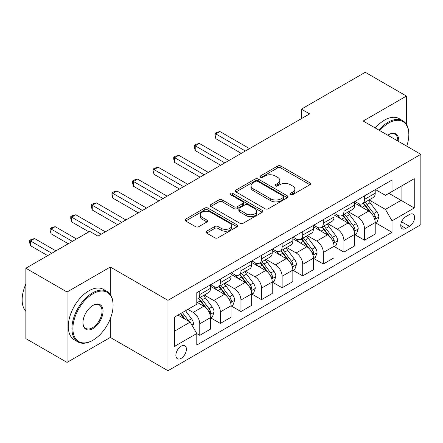 <?xml version="1.0" encoding="UTF-8"?>
<svg xmlns="http://www.w3.org/2000/svg" width="443" height="443" viewBox="0 0 443 443"><rect width="100%" height="100%" fill="white"/><g stroke="black" fill="none" stroke-linecap="round" stroke-linejoin="round"><path stroke-width="0.66" d="M290.497 194.632A1.6 0.925 0 0 0 292.757 194.632L309.939 184.714A2.287 1.318 0 0 0 310.609 183.779A2.287 1.318 0 0 0 309.939 182.843L280.834 166.036A2.287 1.318 0 0 0 277.6 166.036L260.418 175.96A1.6 0.925 0 0 0 259.947 176.613A1.6 0.925 0 0 0 260.418 177.266A1.6 0.925 0 0 0 262.682 177.266L264.903 175.982A7.321 4.225 0 0 1 275.253 175.982L277.678 177.383A7.321 4.225 0 0 1 279.821 180.373A7.321 4.225 0 0 1 277.678 183.358L275.457 184.642A1.6 0.925 0 0 0 274.987 185.296A1.6 0.925 0 0 0 275.457 185.949A1.6 0.925 0 0 0 277.722 185.949L279.943 184.665A7.321 4.225 0 0 1 290.292 184.665L292.718 186.066A7.321 4.225 0 0 1 294.861 189.056A7.321 4.225 0 0 1 292.718 192.04L290.497 193.325A1.6 0.925 0 0 0 290.027 193.979A1.6 0.925 0 0 0 290.497 194.632L290.497 193.325M181.137 358.354A7.453 4.303 120 0 0 186.005 351.781A7.453 4.303 120 0 0 184.864 345.806A7.453 4.303 120 0 0 181.137 346.177A7.453 4.303 120 0 0 176.264 352.75A7.453 4.303 120 0 0 177.41 358.719A7.453 4.303 120 0 0 181.137 358.354M206.604 231.207A2.287 1.318 0 0 0 205.934 232.143A2.287 1.318 0 0 0 206.604 233.073L214.772 237.791A2.287 1.318 0 0 0 218.006 237.791L237.088 226.772A2.287 1.318 0 0 0 237.758 225.841A2.287 1.318 0 0 0 237.088 224.906L207.977 208.099A2.287 1.318 0 0 0 204.744 208.099L185.661 219.119A2.287 1.318 0 0 0 184.991 220.049A2.287 1.318 0 0 0 185.661 220.985L195.529 226.678A2.287 1.318 0 0 0 198.763 226.678L206.931 221.965A2.287 1.318 0 0 0 207.601 221.029A2.287 1.318 0 0 0 206.931 220.099L202.036 217.275A6.119 3.533 0 0 1 200.247 214.777A6.119 3.533 0 0 1 204.024 211.51A6.119 3.533 0 0 1 210.691 212.28L229.851 223.344A6.119 3.533 0 0 1 231.645 225.841A6.119 3.533 0 0 1 227.868 229.103A6.119 3.533 0 0 1 221.201 228.339L218.006 226.495A2.287 1.318 0 0 0 214.772 226.495L206.604 231.207L206.604 233.073M110.29 267.035L67.043 292.009L25.855 268.225L25.855 338.618L67.043 362.396L110.29 337.428L167.958 370.719L167.958 300.332L110.29 267.035L110.29 294.445M406.436 124.322L406.436 96.059L363.188 121.028L420.85 154.325L167.958 300.332M406.436 96.059L365.248 72.281L301.406 109.139L301.406 118.652M25.855 268.225L89.696 231.368L97.936 236.125L309.64 113.895L301.406 109.139M265.064 208.753A2.287 1.318 0 0 0 268.297 208.753L287.38 197.739A2.287 1.318 0 0 0 288.05 196.803A2.287 1.318 0 0 0 287.38 195.867L258.275 179.066A2.287 1.318 0 0 0 255.041 179.066L235.958 190.08A2.287 1.318 0 0 0 235.288 191.016A2.287 1.318 0 0 0 235.958 191.946L265.064 208.753M231.019 194.981A1.6 0.925 0 0 1 232.641 195.202L232.641 193.303L262.234 210.386A2.287 1.318 0 0 1 262.904 211.322A2.287 1.318 0 0 1 262.234 212.252L243.152 223.272A2.287 1.318 0 0 1 239.918 223.272L210.813 206.466L210.813 204.6A2.287 1.318 0 0 0 210.143 205.535A2.287 1.318 0 0 0 210.813 206.466M210.813 204.6L218.975 199.882A2.287 1.318 0 0 1 222.209 199.882L234.015 206.698A2.287 1.318 0 0 0 237.249 206.698L242.67 203.57A2.287 1.318 0 0 0 243.34 202.639A2.287 1.318 0 0 0 242.67 201.703L230.377 194.61A1.6 0.925 0 0 1 229.906 193.956A1.6 0.925 0 0 1 230.897 193.104A1.6 0.925 0 0 1 232.641 193.303M409.482 214.534L405.86 216.627A7.221 4.17 120 0 0 401.136 222.99A7.221 4.17 120 0 0 402.244 228.776A7.221 4.17 120 0 0 405.86 228.422L409.482 226.329A7.221 4.17 120 0 0 414.199 219.961A7.221 4.17 120 0 0 413.092 214.174A7.221 4.17 120 0 0 409.482 214.534M167.958 370.719L420.85 224.712L420.85 154.325M375.459 189.565L385.427 195.319L392.016 191.514L392.016 180.002L196.786 292.718L196.786 304.23L174.548 317.072L174.548 346.365L196.786 333.524L196.786 345.036L392.016 232.32L392.016 220.813L385.427 209.395L369.047 199.937M392.016 191.514L414.26 178.673L414.26 207.972L392.016 220.813M67.043 292.009L67.043 362.396M388.888 193.32L401.081 200.358L401.081 186.281L414.26 178.673M385.427 209.395L401.081 200.358L414.26 207.972M174.548 331.148L190.197 322.111L178.003 315.073M196.786 333.623L199.754 335.334L199.754 323.822A9.32 5.382 -120 0 0 193.165 312.409L187.893 309.364M199.754 335.334L210.464 329.149L210.464 317.642A9.32 5.382 -120 0 0 203.874 306.229L196.786 302.137M210.707 317.88L220.348 323.445L220.348 311.933A9.32 5.382 -120 0 0 213.759 300.52L204.295 295.055M220.348 323.445L231.058 317.26L231.058 305.753A9.32 5.382 -120 0 0 224.468 294.335L210.464 286.25M231.301 305.991L240.942 311.556L240.942 300.044A9.32 5.382 -120 0 0 234.353 288.631L224.889 283.166M240.942 311.556L251.652 305.371L251.652 293.864A9.32 5.382 -120 0 0 245.062 282.446L231.058 274.361M251.895 294.102L261.536 299.662L261.536 288.155A9.32 5.382 -120 0 0 254.946 276.742L245.483 271.277M261.536 299.662L272.246 293.482L272.246 281.969A9.32 5.382 -120 0 0 265.656 270.557L251.652 262.472M272.489 282.208L282.13 287.773L282.13 276.266A9.32 5.382 -120 0 0 275.54 264.853L266.077 259.388M282.13 287.773L292.84 281.593L292.84 270.08A9.32 5.382 -120 0 0 286.25 258.668L272.246 250.583M293.083 270.319L302.724 275.884L302.724 264.377A9.32 5.382 -120 0 0 296.134 252.959L286.671 247.499M302.724 275.884L313.434 269.704L313.434 258.191A9.32 5.382 -120 0 0 306.844 246.779L292.84 238.694M313.677 258.43L323.318 263.995L323.318 252.488A9.32 5.382 -120 0 0 316.728 241.07L307.265 235.61M323.318 263.995L334.028 257.809L334.028 246.302A9.32 5.382 -120 0 0 327.438 234.89L313.434 226.805M334.271 246.541L343.912 252.106L343.912 240.593A9.32 5.382 -120 0 0 337.322 229.181L327.859 223.721M343.912 252.106L354.621 245.92L354.621 234.413A9.32 5.382 -120 0 0 348.032 223.001L334.028 214.91M354.865 234.652L364.506 240.217L364.506 228.704A9.32 5.382 -120 0 0 357.916 217.291L348.453 211.826M364.506 240.217L375.215 234.031L375.215 222.524A9.32 5.382 -120 0 0 368.626 211.106L354.621 203.021M354.865 201.454L357.916 203.215A9.32 5.382 -120 0 0 362.573 203.675A9.32 5.382 -120 0 0 364.506 199.411L364.506 195.889M334.271 213.343L337.322 215.104A9.32 5.382 -120 0 0 341.979 215.564A9.32 5.382 -120 0 0 343.912 211.3L343.912 207.778M313.677 225.232L316.728 226.993A9.32 5.382 -120 0 0 321.385 227.453A9.32 5.382 -120 0 0 323.318 223.189L323.318 219.667M293.083 237.121L296.134 238.882A9.32 5.382 -120 0 0 300.791 239.342A9.32 5.382 -120 0 0 302.724 235.078L302.724 231.556M272.489 249.01L275.54 250.771A9.32 5.382 -120 0 0 280.197 251.236A9.32 5.382 -120 0 0 282.13 246.967L282.13 243.451M251.895 260.905L254.946 262.66A9.32 5.382 -120 0 0 259.604 263.125A9.32 5.382 -120 0 0 261.536 258.856L261.536 255.34M231.301 272.794L234.353 274.555A9.32 5.382 -120 0 0 239.01 275.014A9.32 5.382 -120 0 0 240.942 270.745L240.942 267.229M210.707 284.683L213.759 286.444A9.32 5.382 -120 0 0 218.416 286.903A9.32 5.382 -120 0 0 220.348 282.64L220.348 279.118M375.459 222.763L392.016 232.32M362.573 203.675L373.283 197.495A9.32 5.382 -120 0 0 375.215 193.226L375.215 189.704M341.979 215.564L352.689 209.384A9.32 5.382 -120 0 0 354.621 205.115L354.621 201.598M321.385 227.453L332.095 221.273A9.32 5.382 -120 0 0 334.028 217.004L334.028 213.487M300.791 239.342L311.501 233.162A9.32 5.382 -120 0 0 313.434 228.893L313.434 225.376M280.197 251.236L290.907 245.051A9.32 5.382 -120 0 0 292.84 240.787L292.84 237.265M259.604 263.125L270.313 256.94A9.32 5.382 -120 0 0 272.246 252.676L272.246 249.154M239.01 275.014L249.719 268.829A9.32 5.382 -120 0 0 251.652 264.565L251.652 261.043M218.416 286.903L229.125 280.724A9.32 5.382 -120 0 0 231.058 276.454L231.058 272.938M196.786 299.169A9.32 5.382 -120 0 0 197.822 298.792L208.531 292.613A9.32 5.382 -120 0 0 210.464 288.343L210.464 284.827M197.822 298.792A9.32 5.382 -120 0 0 199.754 294.529L199.754 291.007M190.197 322.111L196.786 333.524M110.29 337.428L110.29 318.805M291.134 194.859L292.718 193.945A7.321 4.225 0 0 0 294.861 190.955L294.861 189.056M279.821 180.373L279.821 182.272A7.321 4.225 0 0 1 277.678 185.263L276.094 186.176M309.912 184.731L280.834 167.941A2.287 1.318 0 0 0 277.6 167.941L261.054 177.493M287.352 197.755L258.275 180.965A2.287 1.318 0 0 0 255.041 180.965L235.986 191.963M283.337 197.456A1.6 0.925 0 0 0 283.808 196.803A1.6 0.925 0 0 0 283.337 196.149L257.787 181.397A1.6 0.925 0 0 0 255.522 181.397L253.18 182.754A7.321 4.225 0 0 0 251.037 185.739A7.321 4.225 0 0 0 253.18 188.729L270.645 198.813A7.321 4.225 0 0 0 280.995 198.813L283.337 197.456L283.337 199.361A1.6 0.925 0 0 0 283.808 198.708L283.808 196.803M251.037 185.739L251.037 187.644A7.321 4.225 0 0 0 253.18 190.628L253.18 188.729M283.337 199.361L280.995 200.712A7.321 4.225 0 0 1 270.645 200.712L253.18 190.628M210.84 206.482L218.975 201.786L218.975 199.882M243.34 202.639L243.34 204.539A2.287 1.318 0 0 1 242.67 205.474L237.249 208.603A2.287 1.318 0 0 1 234.015 208.603L222.209 201.786A2.287 1.318 0 0 0 218.975 201.786M232.641 195.202L262.206 212.275M246.264 213.77A6.119 3.533 0 0 0 252.931 214.539A6.119 3.533 0 0 0 256.707 211.272A6.119 3.533 0 0 0 254.919 208.775L248.169 204.876A2.287 1.318 0 0 0 244.929 204.876L239.513 208.005A2.287 1.318 0 0 0 238.843 208.941A2.287 1.318 0 0 0 239.513 209.877L246.264 213.77L246.264 215.675A6.119 3.533 0 0 0 252.931 216.439A6.119 3.533 0 0 0 256.707 213.177L256.707 211.272M238.843 208.941L238.843 210.84A2.287 1.318 0 0 0 239.513 211.776L239.513 209.877M246.264 215.675L239.513 211.776M231.645 225.841L231.645 227.741A6.119 3.533 0 0 1 227.868 231.008A6.119 3.533 0 0 1 221.201 230.238L218.006 228.394A2.287 1.318 0 0 0 214.772 228.394L206.637 233.096M200.247 214.777L200.247 216.677A6.119 3.533 0 0 0 202.036 219.174L202.036 217.275M206.898 221.982L202.036 219.174M237.06 226.788L207.977 210.004A2.287 1.318 0 0 0 204.744 210.004L185.695 221.002M375.215 222.901L377.192 221.76L378.837 217.004A6.174 3.566 -120 0 0 376.866 211.748L370.138 202.761A17.825 10.289 -120 0 0 368.188 200.43M361.494 206.992A17.825 10.289 -120 0 0 357.844 203.176M374.651 219.119L375.371 218.344L375.503 217.269A6.174 3.566 -120 0 0 373.737 213.554L367.003 204.566A17.825 10.289 -120 0 0 365.06 202.241M363.404 203.199A14.796 8.544 60 0 1 365.829 205.956L371.527 213.565M249.509 148.615L219.933 131.543L215.819 133.919L215.819 138.676L241.269 153.372M363.083 203.381A17.825 10.289 60 0 1 365.026 205.713L369.506 211.682M215.819 138.676L214.91 135.298L214.91 133.398L245.389 150.991M214.91 133.398L216.555 132.446L219.933 131.543M354.621 234.796L356.598 233.649L358.243 228.893A6.174 3.566 -120 0 0 356.272 223.637L349.544 214.65A17.825 10.289 -120 0 0 347.594 212.324M340.9 218.881A17.825 10.289 -120 0 0 337.25 215.065M354.057 231.013L354.777 230.238L354.909 229.158A6.174 3.566 -120 0 0 353.143 225.443L346.409 216.461A17.825 10.289 -120 0 0 344.466 214.13M342.81 215.088A14.796 8.544 60 0 1 345.235 217.851L350.934 225.454M228.915 160.504L199.339 143.432L195.225 145.808L195.225 150.565L220.675 165.261M342.489 215.27A17.825 10.289 60 0 1 344.433 217.602L348.907 223.577M195.225 150.565L194.316 147.187L194.316 145.287L224.795 162.886M194.316 145.287L195.961 144.335L199.339 143.432M334.028 246.685L336.004 245.544L337.649 240.787A6.174 3.566 -120 0 0 335.678 235.526L328.95 226.539A17.825 10.289 -120 0 0 327 224.213M320.306 230.775A17.825 10.289 -120 0 0 316.656 226.954M333.463 242.902L334.183 242.127L334.315 241.047A6.174 3.566 -120 0 0 332.549 237.337L325.815 228.35A17.825 10.289 -120 0 0 323.872 226.019M322.216 226.977A14.796 8.544 60 0 1 324.641 229.74L330.34 237.343M208.321 172.393L178.745 155.321L174.631 157.697L174.631 162.454L200.081 177.15M321.895 227.159A17.825 10.289 60 0 1 323.839 229.491L328.313 235.466M174.631 162.454L173.722 159.081L173.722 157.176L204.201 174.775M173.722 157.176L175.367 156.224L178.745 155.321M313.434 258.574L315.41 257.433L317.055 252.676A6.174 3.566 -120 0 0 315.084 247.415L308.356 238.434A17.825 10.289 -120 0 0 306.406 236.102M299.712 242.664A17.825 10.289 -120 0 0 296.062 238.843M312.869 254.791L313.589 254.016L313.722 252.936A6.174 3.566 -120 0 0 311.955 249.226L305.221 240.239A17.825 10.289 -120 0 0 303.278 237.908M301.622 238.866A14.796 8.544 60 0 1 304.048 241.629L309.746 249.232M187.727 184.282L158.151 167.21L154.037 169.591L154.037 174.343L179.487 189.039M301.301 239.048A17.825 10.289 60 0 1 303.245 241.38L307.719 247.355M154.037 174.343L153.128 170.97L153.128 169.065L183.607 186.664M153.128 169.065L154.773 168.113L158.151 167.21M292.84 270.463L294.816 269.322L296.461 264.565A6.174 3.566 -120 0 0 294.49 259.305L287.762 250.323A17.825 10.289 -120 0 0 285.813 247.991M279.118 254.553A17.825 10.289 -120 0 0 275.468 250.732M292.275 266.68L292.995 265.905L293.128 264.825A6.174 3.566 -120 0 0 291.361 261.115L284.627 252.128A17.825 10.289 -120 0 0 282.684 249.797M281.028 250.755A14.796 8.544 60 0 1 283.454 253.518L289.152 261.121M167.133 196.177L137.557 179.099L133.443 181.48L133.443 186.237L158.893 200.928M280.707 250.943A17.825 10.289 60 0 1 282.651 253.269L287.125 259.244M133.443 186.237L132.535 182.859L132.535 180.954L163.013 198.553M132.535 180.954L134.179 180.008L137.557 179.099M406.724 146.168A28.424 16.413 120 0 0 408.823 134.633A28.424 16.413 120 0 0 388.721 123.027A28.424 16.413 120 0 0 379.784 130.613M378.92 130.115A29.122 16.817 -60 0 1 388.229 122.174A29.122 16.817 -60 0 1 402.792 120.729A29.122 16.817 -60 0 1 408.823 134.063L408.823 134.633M387.78 135.231A14.215 8.207 -60 0 1 388.721 134.633L388.721 134.633A14.215 8.207 -60 0 1 398.728 141.55M375.299 128.021A29.122 16.817 -60 0 1 384.607 120.081A29.122 16.817 -60 0 1 399.165 118.635L402.792 120.729M397.775 140.996A13.511 7.802 120 0 0 394.984 134.251A13.511 7.802 120 0 0 388.472 134.783M92.498 340.468L92.991 340.185A28.424 16.413 120 0 0 113.092 305.371A28.424 16.413 120 0 0 92.991 293.764A28.424 16.413 120 0 0 72.896 328.579A28.424 16.413 120 0 0 92.991 340.185L92.498 340.468A29.122 16.817 -60 0 1 77.935 341.913A29.122 16.817 -60 0 1 73.472 318.572A29.122 16.817 -60 0 1 92.498 292.912A29.122 16.817 -60 0 1 107.062 291.466A29.122 16.817 -60 0 1 113.092 304.801L113.092 305.371M92.991 328.579A14.215 8.207 -60 0 1 82.946 322.775A14.215 8.207 -60 0 1 92.991 305.371L92.991 305.371A14.215 8.207 -60 0 1 103.042 311.174A14.215 8.207 -60 0 1 92.991 328.579M82.946 322.487A13.511 7.802 120 0 0 85.743 328.396A13.511 7.802 120 0 0 92.498 327.726A13.511 7.802 120 0 0 101.325 315.815A13.511 7.802 120 0 0 99.254 304.989A13.511 7.802 120 0 0 92.742 305.52M77.935 341.913L74.313 339.82A29.122 16.817 -60 0 1 69.85 316.485A29.122 16.817 -60 0 1 88.877 290.818A29.122 16.817 -60 0 1 103.435 289.373L107.062 291.466M25.855 311.324A29.122 16.817 -60 0 1 25.855 284.101M272.246 282.352L274.223 281.211L275.867 276.454A6.174 3.566 -120 0 0 273.896 271.199L267.168 262.212A17.825 10.289 -120 0 0 265.219 259.88M258.524 266.442A17.825 10.289 -120 0 0 254.875 262.621M271.681 278.569L272.401 277.794L272.534 276.72A6.174 3.566 -120 0 0 270.767 273.004L264.034 264.017A17.825 10.289 -120 0 0 262.09 261.691M260.434 262.649A14.796 8.544 60 0 1 262.86 265.407L268.558 273.01M146.539 208.066L116.963 190.988L112.849 193.369L112.849 198.126L138.299 212.823M260.113 262.832A17.825 10.289 60 0 1 262.057 265.158L266.531 271.133M112.849 198.126L111.941 194.748L111.941 192.843L142.419 210.442M111.941 192.843L113.585 191.897L116.963 190.988M251.652 294.241L253.629 293.1L255.273 288.343A6.174 3.566 -120 0 0 253.302 283.088L246.574 274.101A17.825 10.289 -120 0 0 244.625 271.769M237.93 278.331A17.825 10.289 -120 0 0 234.281 274.51M251.087 290.458L251.807 289.683L251.94 288.609A6.174 3.566 -120 0 0 250.173 284.893L243.44 275.906A17.825 10.289 -120 0 0 241.496 273.58M239.84 274.538A14.796 8.544 60 0 1 242.266 277.296L247.964 284.904M125.945 219.955L96.369 202.883L92.255 205.259L92.255 210.015L117.705 224.712M239.519 274.721A17.825 10.289 60 0 1 241.463 277.052L245.937 283.022M92.255 210.015L91.347 206.637L91.347 204.738L121.825 222.331M91.347 204.738L92.991 203.786L96.369 202.883M231.058 306.13L233.035 304.989L234.679 300.232A6.174 3.566 -120 0 0 232.708 294.977L225.98 285.99A17.825 10.289 -120 0 0 224.031 283.664M217.336 290.22A17.825 10.289 -120 0 0 213.687 286.405M230.493 302.353L231.213 301.572L231.346 300.498A6.174 3.566 -120 0 0 229.579 296.782L222.846 287.8A17.825 10.289 -120 0 0 220.902 285.469M219.246 286.427A14.796 8.544 60 0 1 221.672 289.185L227.37 296.793M105.351 231.844L75.775 214.772L71.655 217.148L71.655 221.904L88.871 231.844M218.925 286.61A17.825 10.289 60 0 1 220.869 288.941L225.343 294.916M71.655 221.904L70.753 218.526L70.753 216.627L101.231 234.22M70.753 216.627L72.397 215.675L75.775 214.772M210.464 318.024L212.441 316.878L214.085 312.127A6.174 3.566 -120 0 0 212.114 306.866L205.386 297.879A17.825 10.289 -120 0 0 203.437 295.553M209.899 314.242L210.619 313.467L210.752 312.387A6.174 3.566 -120 0 0 208.985 308.671L202.252 299.69A17.825 10.289 -120 0 0 200.308 297.358M198.652 298.316A14.796 8.544 60 0 1 201.078 301.079L206.776 308.682M76.517 238.976L55.181 226.661L51.061 229.037L51.061 233.793L68.277 243.733M198.331 298.499A17.825 10.289 60 0 1 200.275 300.83L204.749 306.805M51.061 233.793L50.159 230.415L50.159 228.516L72.397 241.357M50.159 228.516L51.803 227.564L55.181 226.661M192.666 326.391L193.491 324.016A6.174 3.566 -120 0 0 191.52 318.755L185.512 310.737M55.923 250.865L34.587 238.55L30.467 240.926L30.467 245.682L47.683 255.622M188.951 321.391A6.174 3.566 -120 0 0 188.391 320.566L182.383 312.548M180.838 313.439L185.152 319.198M180.406 313.688L184.066 318.572M30.467 245.682L29.565 242.31L29.565 240.405L51.803 253.246M29.565 240.405L31.209 239.453L34.587 238.55M193.165 312.409L203.874 306.229M213.759 300.52L224.468 294.335M234.353 288.631L245.062 282.446M254.946 276.742L265.656 270.557M275.54 264.853L286.25 258.668M296.134 252.959L306.844 246.779M316.728 241.07L327.438 234.89M337.322 229.181L348.032 223.001M357.916 217.291L368.626 211.106M364.506 199.411L375.215 193.226M364.506 228.704L375.215 222.524M343.912 240.593L354.621 234.413M343.912 211.3L354.621 205.115M323.318 252.488L334.028 246.302M323.318 223.189L334.028 217.004M302.724 264.377L313.434 258.191M302.724 235.078L313.434 228.893M282.13 276.266L292.84 270.08M282.13 246.967L292.84 240.787M261.536 288.155L272.246 281.969M261.536 258.856L272.246 252.676M240.942 300.044L251.652 293.864M240.942 270.745L251.652 264.565M220.348 311.933L231.058 305.753M220.348 282.64L231.058 276.454M199.754 323.822L210.464 317.642M199.754 294.529L210.464 288.343M401.579 221.766L409.482 226.329M400.749 225.47L405.86 228.422M292.718 193.945L292.718 192.04M275.457 185.949L275.457 184.642M277.678 185.263L277.678 183.358M260.418 177.266L260.418 175.96M277.6 167.941L277.6 166.036M280.834 167.941L280.834 166.036M309.939 184.714L309.939 182.843M235.958 191.946L235.958 190.08M255.041 180.965L255.041 179.066M258.275 180.965L258.275 179.066M287.38 197.739L287.38 195.867M270.645 200.712L270.645 198.813M280.995 200.712L280.995 198.813M222.209 201.786L222.209 199.882M234.015 208.603L234.015 206.698M237.249 208.603L237.249 206.698M242.67 205.474L242.67 203.57M262.234 212.252L262.234 210.386M214.772 228.394L214.772 226.495M218.006 228.394L218.006 226.495M221.201 230.238L221.201 228.339M206.931 221.965L206.931 220.099M185.661 220.985L185.661 219.119M204.744 210.004L204.744 208.099M207.977 210.004L207.977 208.099M237.088 226.772L237.088 224.906M374.75 219.462L378.798 217.125M367.003 204.566L370.138 202.761M362.152 207.374L365.026 205.713M373.737 213.554L376.866 211.748M373.25 215.968L375.503 217.269M354.156 231.351L358.204 229.014M346.409 216.461L349.544 214.65M341.559 219.263L344.433 217.602M353.143 225.443L356.272 223.637M352.656 227.857L354.909 229.158M333.562 243.24L337.61 240.903M325.815 228.35L328.95 226.539M320.965 231.152L323.839 229.491M332.549 237.337L335.678 235.526M332.062 239.746L334.315 241.047M312.968 255.129L317.016 252.792M305.221 240.239L308.356 238.434M300.371 243.041L303.245 241.38M311.955 249.226L315.084 247.415M311.468 251.635L313.722 252.936M292.374 267.018L296.422 264.681M284.627 252.128L287.762 250.323M279.777 254.93L282.651 253.269M291.361 261.115L294.49 259.305M290.874 263.524L293.128 264.825M271.78 278.907L275.828 276.576M264.034 264.017L267.168 262.212M259.183 266.819L262.057 265.158M270.767 273.004L273.896 271.199M270.28 275.413L272.534 276.72M251.187 290.796L255.234 288.465M243.44 275.906L246.574 274.101M238.589 278.708L241.463 277.052M250.173 284.893L253.302 283.088M249.686 287.308L251.94 288.609M230.593 302.691L234.64 300.354M222.846 287.8L225.98 285.99M217.995 290.602L220.869 288.941M229.579 296.782L232.708 294.977M229.092 299.197L231.346 300.498M209.999 314.58L214.047 312.243M202.252 299.69L205.386 297.879M197.401 302.491L200.275 300.83M208.985 308.671L212.114 306.866M208.498 311.086L210.752 312.387M191.885 325.035L193.453 324.132M188.391 320.566L191.52 318.755"/></g></svg>
